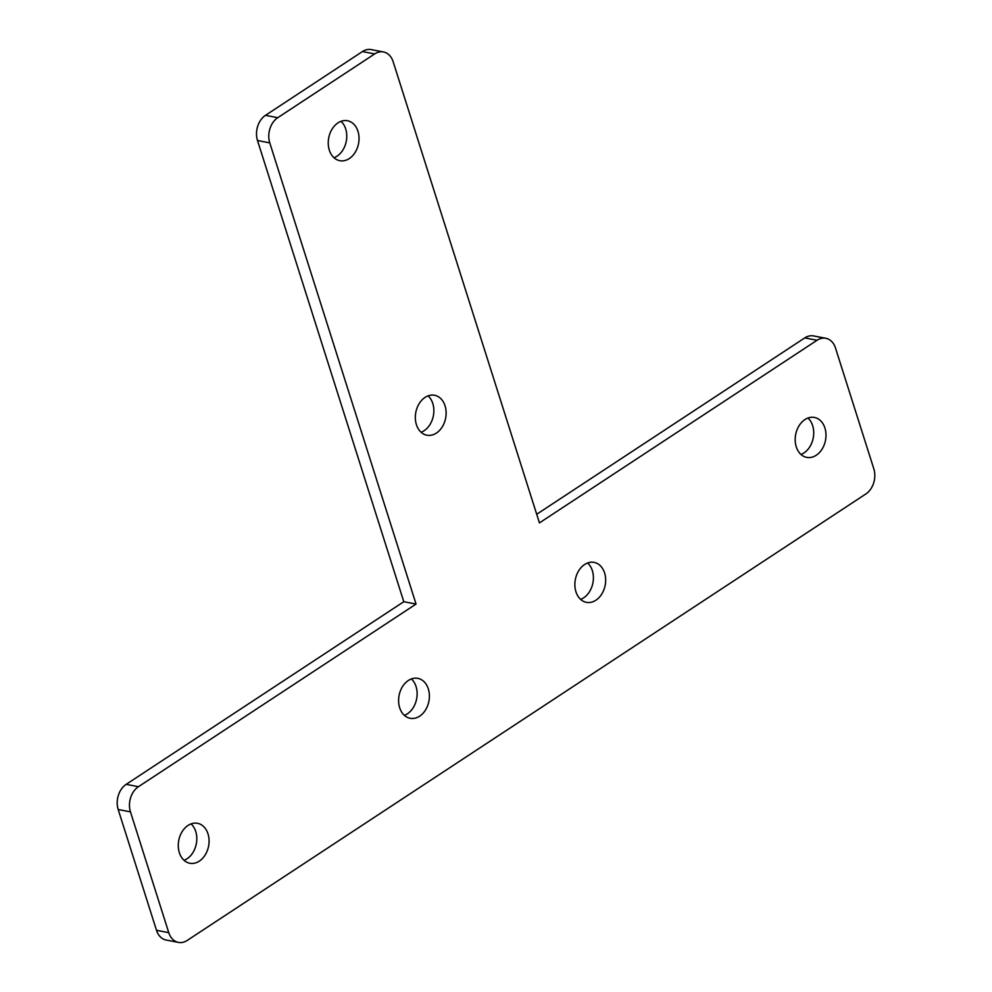 <?xml version="1.0" encoding="UTF-8"?>
<svg xmlns="http://www.w3.org/2000/svg" width="992" height="992" viewBox="0 0 992 992"><rect width="100%" height="100%" fill="white"/><g stroke="black" fill="none" stroke-linecap="round" stroke-linejoin="round"><path stroke-width="1.49" d="M269.762 142.873L257.498 140.517L403.794 601.71L416.057 604.066L269.762 142.873A18.774 14.012 -79.1 0 1 277.748 117.701L265.484 115.345L362.427 51.572A18.774 14.012 100.9 0 1 371.194 49.6L383.47 51.956A18.774 14.012 100.9 0 0 374.691 53.928L277.748 117.701M168.764 932.654L156.5 930.298A18.774 14.012 100.9 0 0 166.172 940.044L178.436 942.4A18.774 14.012 100.9 0 1 168.764 932.654L130.448 811.865A18.774 14.012 100.9 0 1 138.446 786.706L416.057 604.066M138.446 786.706L126.182 784.35L403.794 601.71M156.5 930.298L118.184 809.509A18.774 14.012 100.9 0 1 126.182 784.35M178.436 942.4A18.774 14.012 100.9 0 0 187.215 940.428L865.818 493.991A18.774 14.012 100.9 0 0 873.816 468.819L835.5 348.031A18.774 14.012 100.9 0 0 825.828 338.284A18.774 14.012 100.9 0 0 817.061 340.256L539.437 522.896L393.142 61.702A18.774 14.012 100.9 0 0 383.47 51.956M825.828 338.284L813.564 335.928A18.774 14.012 100.9 0 0 804.785 337.9L536.709 514.265M257.498 140.517A18.774 14.012 -79.1 0 1 265.484 115.345M179.354 852.698A20.336 15.19 100.9 0 0 189.832 863.251A20.336 15.19 100.9 0 0 205.22 854.893A20.336 15.19 100.9 0 0 207.998 833.85A20.336 15.19 100.9 0 0 197.507 823.298A20.336 15.19 100.9 0 0 182.131 831.656A20.336 15.19 100.9 0 0 179.354 852.698M184.041 860.3A20.336 15.19 100.9 0 0 195.734 831.494A20.336 15.19 100.9 0 0 191.034 823.893M399.677 707.742A20.336 15.19 100.9 0 0 410.167 718.295A20.336 15.19 100.9 0 0 425.543 709.95A20.336 15.19 100.9 0 0 428.321 688.907A20.336 15.19 100.9 0 0 417.843 678.354A20.336 15.19 100.9 0 0 402.454 686.7A20.336 15.19 100.9 0 0 399.677 707.742M404.364 715.356A20.336 15.19 100.9 0 0 416.057 686.551A20.336 15.19 100.9 0 0 411.37 678.937M575.943 591.79A20.336 15.19 100.9 0 0 586.421 602.342A20.336 15.19 100.9 0 0 601.809 593.985A20.336 15.19 100.9 0 0 604.587 572.942A20.336 15.19 100.9 0 0 594.096 562.39A20.336 15.19 100.9 0 0 578.72 570.747A20.336 15.19 100.9 0 0 575.943 591.79M580.63 599.391A20.336 15.19 100.9 0 0 592.323 570.586A20.336 15.19 100.9 0 0 587.636 562.985M796.266 446.834A20.336 15.19 100.9 0 0 806.756 457.386A20.336 15.19 100.9 0 0 822.132 449.041A20.336 15.19 100.9 0 0 824.91 427.998A20.336 15.19 100.9 0 0 814.432 417.446A20.336 15.19 100.9 0 0 799.044 425.791A20.336 15.19 100.9 0 0 796.266 446.834M800.966 454.448A20.336 15.19 100.9 0 0 812.646 425.63A20.336 15.19 100.9 0 0 807.959 418.029M416.404 424.663A20.336 15.19 100.9 0 0 426.882 435.215A20.336 15.19 100.9 0 0 442.271 426.858A20.336 15.19 100.9 0 0 445.048 405.815A20.336 15.19 100.9 0 0 434.558 395.262A20.336 15.19 100.9 0 0 419.182 403.62A20.336 15.19 100.9 0 0 416.404 424.663M421.092 432.264A20.336 15.19 100.9 0 0 432.785 403.459A20.336 15.19 100.9 0 0 428.085 395.858M329.319 150.139A20.336 15.19 100.9 0 0 339.797 160.692A20.336 15.19 100.9 0 0 355.186 152.334A20.336 15.19 100.9 0 0 357.963 131.291A20.336 15.19 100.9 0 0 347.485 120.739A20.336 15.19 100.9 0 0 332.097 129.096A20.336 15.19 100.9 0 0 329.319 150.139M334.006 157.74A20.336 15.19 100.9 0 0 345.7 128.935A20.336 15.19 100.9 0 0 341.012 121.334M130.448 811.865L118.184 809.509M817.061 340.256L804.785 337.9M374.691 53.928L362.427 51.572"/></g></svg>
